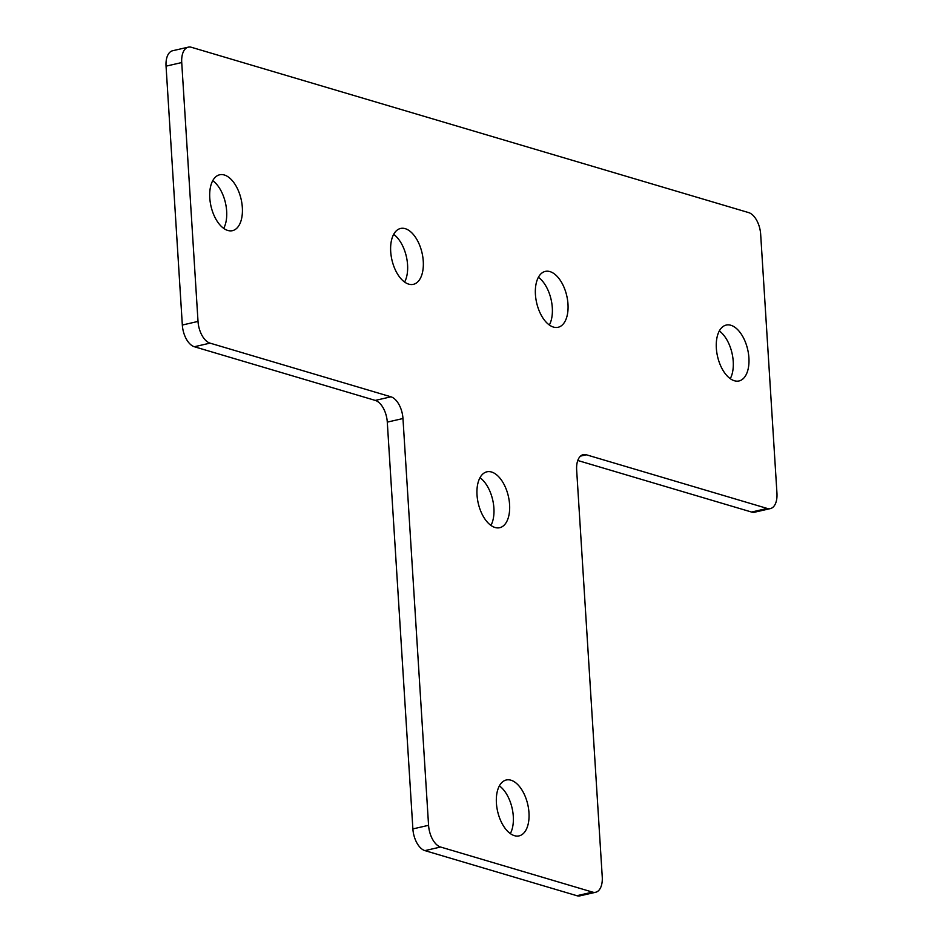 <?xml version="1.0" encoding="UTF-8"?>
<svg xmlns="http://www.w3.org/2000/svg" width="943" height="943" viewBox="0 0 943 943"><rect width="100%" height="100%" fill="white"/><g stroke="black" fill="none" stroke-linecap="round" stroke-linejoin="round"><path stroke-width="1.41" d="M760.671 234.312L776.949 493.189A19.108 10.302 -102.9 0 1 770.372 508.595A19.108 10.302 -102.9 0 1 767.26 508.454L586.346 454.785A19.108 10.302 77.1 0 0 583.234 454.644A19.108 10.302 77.1 0 0 576.656 470.05L602.247 876.849A19.108 10.302 77.1 0 1 595.67 892.255A19.108 10.302 77.1 0 1 592.558 892.113L440.581 847.026A19.108 10.302 77.1 0 1 428.57 825.314L402.967 418.527A19.108 10.302 77.1 0 0 390.956 396.814L210.041 343.134A19.108 10.302 77.1 0 1 198.018 321.422L181.728 62.556A19.108 10.302 77.1 0 1 188.317 47.15A19.108 10.302 77.1 0 1 191.417 47.291L748.648 212.599A19.108 10.302 77.1 0 1 760.671 234.312M595.67 892.255L579.98 895.85A19.108 10.302 77.1 0 1 576.868 895.709L424.904 850.621A19.108 10.302 77.1 0 1 412.881 828.921L387.29 422.122A19.108 10.302 77.1 0 0 375.267 400.41L194.352 346.741A19.108 10.302 77.1 0 1 182.329 325.029L166.051 66.151L181.728 62.556M188.317 47.15L172.628 50.745A19.108 10.302 77.1 0 0 166.051 66.151M770.372 508.595L754.683 512.19A19.108 10.302 -102.9 0 1 751.583 512.049L577.776 460.49M510.941 780.203A28.667 15.465 77.1 0 0 506.285 779.991A28.667 15.465 77.1 0 0 496.843 807.243A28.667 15.465 77.1 0 0 514.442 835.675A28.667 15.465 77.1 0 0 519.11 835.875A28.667 15.465 77.1 0 0 528.54 808.634A28.667 15.465 77.1 0 0 510.941 780.203M491.562 472.019A28.667 15.465 77.1 0 0 486.894 471.818A28.667 15.465 77.1 0 0 477.453 499.059A28.667 15.465 77.1 0 0 495.051 527.491A28.667 15.465 77.1 0 0 499.719 527.703A28.667 15.465 77.1 0 0 509.149 500.45A28.667 15.465 77.1 0 0 491.562 472.019M224.316 174.985A28.667 15.465 77.1 0 0 219.648 174.785A28.667 15.465 77.1 0 0 210.206 202.026A28.667 15.465 77.1 0 0 227.805 230.457A28.667 15.465 77.1 0 0 232.473 230.67A28.667 15.465 77.1 0 0 241.903 203.417A28.667 15.465 77.1 0 0 224.316 174.985M405.231 228.666A28.667 15.465 77.1 0 0 400.563 228.465A28.667 15.465 77.1 0 0 391.133 255.706A28.667 15.465 77.1 0 0 408.72 284.138A28.667 15.465 77.1 0 0 413.388 284.338A28.667 15.465 77.1 0 0 422.829 257.097A28.667 15.465 77.1 0 0 405.231 228.666M549.969 271.608A28.667 15.465 77.1 0 0 545.302 271.395A28.667 15.465 77.1 0 0 535.86 298.648A28.667 15.465 77.1 0 0 553.458 327.08A28.667 15.465 77.1 0 0 558.126 327.28A28.667 15.465 77.1 0 0 567.556 300.039A28.667 15.465 77.1 0 0 549.969 271.608M730.884 325.276A28.667 15.465 77.1 0 0 726.216 325.076A28.667 15.465 77.1 0 0 716.774 352.317A28.667 15.465 77.1 0 0 734.373 380.748A28.667 15.465 77.1 0 0 739.041 380.96A28.667 15.465 77.1 0 0 748.471 353.708A28.667 15.465 77.1 0 0 730.884 325.276M510.328 833.588A28.667 15.465 77.1 0 0 499.377 785.873M490.938 525.416A28.667 15.465 77.1 0 0 479.987 477.7M730.259 378.673A28.667 15.465 77.1 0 0 719.309 330.958M549.345 324.993A28.667 15.465 77.1 0 0 538.394 277.289M404.606 282.063A28.667 15.465 77.1 0 0 393.655 234.347M223.691 228.383A28.667 15.465 77.1 0 0 212.741 180.667M182.329 325.029L198.018 321.422M390.956 396.814L375.267 400.41M194.352 346.741L210.041 343.134M402.967 418.527L387.29 422.122M412.881 828.921L428.57 825.314M576.868 895.709L592.558 892.113M424.904 850.621L440.581 847.026M586.346 454.785L580.487 456.117M751.583 512.049L767.26 508.454"/></g></svg>
